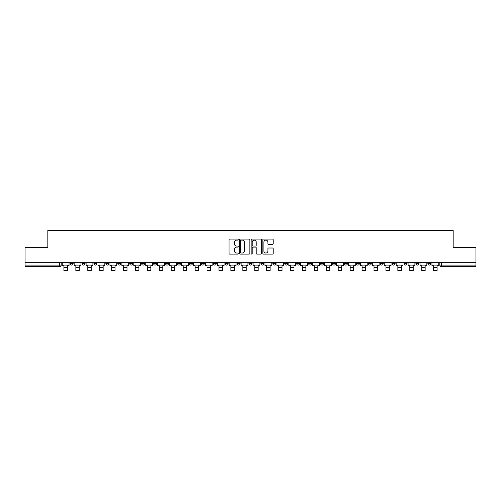 <?xml version="1.0" encoding="UTF-8"?>
<svg xmlns="http://www.w3.org/2000/svg" width="501" height="501" viewBox="0 0 501 501"><rect width="100%" height="100%" fill="white"/><g stroke="black" fill="none" stroke-linecap="round" stroke-linejoin="round"><path stroke-width="0.75" d="M238.269 239.603A0.526 0.526 0 0 0 237.743 239.077L229.771 239.077A0.751 0.751 0 0 0 229.02 239.829L229.02 253.337A0.751 0.751 0 0 0 229.771 254.088L237.743 254.088A0.526 0.526 0 0 0 238.269 253.562A0.526 0.526 0 0 0 237.743 253.036L236.71 253.036A2.399 2.399 0 0 1 234.311 250.632L234.311 249.511A2.399 2.399 0 0 1 236.71 247.106L237.743 247.106A0.526 0.526 0 0 0 238.269 246.58A0.526 0.526 0 0 0 237.743 246.054L236.71 246.054A2.399 2.399 0 0 1 234.311 243.655L234.311 242.528A2.399 2.399 0 0 1 236.71 240.129L237.743 240.129A0.526 0.526 0 0 0 238.269 239.603M392.083 262.712L392.083 263.551L395.145 263.551A1.528 1.528 0 0 1 393.611 265.085A1.528 1.528 0 0 1 392.083 263.551L392.083 262.712M380.159 262.712L380.159 263.551L383.215 263.551A1.528 1.528 0 0 1 381.687 265.085A1.528 1.528 0 0 1 380.159 263.551L380.159 262.712M308.603 262.712L308.603 263.551L311.66 263.551A1.528 1.528 0 0 1 310.132 265.085A1.528 1.528 0 0 1 308.603 263.551L308.603 262.712M296.673 262.712L296.673 263.551L299.736 263.551A1.528 1.528 0 0 1 298.201 265.085A1.528 1.528 0 0 1 296.673 263.551L296.673 262.712M284.75 262.712L284.75 263.551L287.806 263.551A1.528 1.528 0 0 1 286.278 265.085A1.528 1.528 0 0 1 284.75 263.551L284.75 262.712M260.896 262.712L260.896 263.551L263.958 263.551A1.528 1.528 0 0 1 262.424 265.085A1.528 1.528 0 0 1 260.896 263.551L260.896 262.712M237.042 263.551L237.042 262.712L237.042 263.551A1.528 1.528 0 0 0 238.576 265.085A1.528 1.528 0 0 1 237.042 263.551L240.104 263.551A1.528 1.528 0 0 1 238.576 265.085A1.528 1.528 0 0 0 240.104 263.551L240.104 262.712L240.104 263.551M225.118 263.551L225.118 262.712L225.118 263.551A1.528 1.528 0 0 0 226.646 265.085A1.528 1.528 0 0 1 225.118 263.551L228.174 263.551A1.528 1.528 0 0 1 226.646 265.085M213.194 263.551L213.194 262.712L213.194 263.551A1.528 1.528 0 0 0 214.722 265.085A1.528 1.528 0 0 1 213.194 263.551L216.25 263.551A1.528 1.528 0 0 1 214.722 265.085A1.528 1.528 0 0 0 216.25 263.551L216.25 262.712L216.25 263.551M201.264 262.712L201.264 263.551L204.327 263.551A1.528 1.528 0 0 1 202.799 265.085A1.528 1.528 0 0 1 201.264 263.551L201.264 262.712M189.34 262.712L189.34 263.551L192.397 263.551A1.528 1.528 0 0 1 190.868 265.085A1.528 1.528 0 0 1 189.34 263.551L189.34 262.712M177.417 262.712L177.417 263.551L180.473 263.551A1.528 1.528 0 0 1 178.945 265.085A1.528 1.528 0 0 1 177.417 263.551L177.417 262.712M165.487 263.551L165.487 262.712L165.487 263.551A1.528 1.528 0 0 0 167.015 265.085A1.528 1.528 0 0 1 165.487 263.551L168.549 263.551A1.528 1.528 0 0 1 167.015 265.085M141.633 263.551L141.633 262.712L141.633 263.551A1.528 1.528 0 0 0 143.167 265.085A1.528 1.528 0 0 1 141.633 263.551L144.695 263.551A1.528 1.528 0 0 1 143.167 265.085A1.528 1.528 0 0 0 144.695 263.551L144.695 262.712L144.695 263.551M129.709 263.551L129.709 262.712L129.709 263.551A1.528 1.528 0 0 0 131.237 265.085A1.528 1.528 0 0 1 129.709 263.551L132.765 263.551A1.528 1.528 0 0 1 131.237 265.085A1.528 1.528 0 0 0 132.765 263.551L132.765 262.712L132.765 263.551M117.785 263.551L117.785 262.712L117.785 263.551A1.528 1.528 0 0 0 119.313 265.085A1.528 1.528 0 0 1 117.785 263.551L120.841 263.551A1.528 1.528 0 0 1 119.313 265.085A1.528 1.528 0 0 0 120.841 263.551L120.841 262.712L120.841 263.551M105.855 263.551L105.855 262.712L105.855 263.551A1.528 1.528 0 0 0 107.389 265.085A1.528 1.528 0 0 1 105.855 263.551L108.917 263.551A1.528 1.528 0 0 1 107.389 265.085M93.931 263.551L93.931 262.712L93.931 263.551A1.528 1.528 0 0 0 95.459 265.085A1.528 1.528 0 0 1 93.931 263.551L96.987 263.551A1.528 1.528 0 0 1 95.459 265.085A1.528 1.528 0 0 0 96.987 263.551L96.987 262.712L96.987 263.551M82.007 263.551L82.007 262.712L82.007 263.551A1.528 1.528 0 0 0 83.535 265.085A1.528 1.528 0 0 1 82.007 263.551L85.064 263.551A1.528 1.528 0 0 1 83.535 265.085A1.528 1.528 0 0 0 85.064 263.551L85.064 262.712L85.064 263.551M272.431 244.369A0.751 0.751 0 0 0 273.183 243.618L273.183 239.829A0.751 0.751 0 0 0 272.431 239.077L263.576 239.077A0.751 0.751 0 0 0 262.825 239.829L262.825 253.337A0.751 0.751 0 0 0 263.576 254.088L272.431 254.088A0.751 0.751 0 0 0 273.183 253.337L273.183 248.759A0.751 0.751 0 0 0 272.431 248.008L268.642 248.008A0.751 0.751 0 0 0 267.891 248.759L267.891 251.026A2.01 2.01 0 0 1 265.881 253.036A2.01 2.01 0 0 1 263.877 251.026L263.877 242.133A2.01 2.01 0 0 1 265.881 240.129A2.01 2.01 0 0 1 267.891 242.133L267.891 243.618A0.751 0.751 0 0 0 268.642 244.369L272.431 244.369M25.05 262.712L25.05 247.5L47.833 247.5L47.833 230.454L453.167 230.454L453.167 247.5L475.95 247.5L475.95 262.712L25.05 262.712L25.05 265.085L61.21 265.085L61.21 262.712L61.21 265.085A1.528 1.528 0 0 1 59.682 266.613L25.05 266.613L25.05 265.085M249.842 239.829A0.751 0.751 0 0 0 249.091 239.077L240.236 239.077A0.751 0.751 0 0 0 239.491 239.829L239.491 253.337A0.751 0.751 0 0 0 240.236 254.088L249.091 254.088A0.751 0.751 0 0 0 249.842 253.337L249.842 239.829M251.909 239.077L260.764 239.077A0.751 0.751 0 0 1 261.509 239.829L261.509 253.337A0.751 0.751 0 0 1 260.764 254.088L256.969 254.088A0.751 0.751 0 0 1 256.224 253.337L256.224 247.857A0.751 0.751 0 0 0 255.472 247.106L252.955 247.106A0.751 0.751 0 0 0 252.21 247.857L252.21 253.562A0.526 0.526 0 0 1 251.684 254.088A0.526 0.526 0 0 1 251.158 253.562L251.158 239.829A0.751 0.751 0 0 1 251.909 239.077M439.79 262.712L439.79 265.085L475.95 265.085L475.95 266.613L441.318 266.613A1.528 1.528 0 0 1 439.79 265.085A1.528 1.528 0 0 0 441.318 266.613L441.318 262.712M475.95 262.712L475.95 265.085M430.923 262.712L430.923 263.551A1.528 1.528 0 0 1 429.395 265.085A1.528 1.528 0 0 1 427.86 263.551A1.528 1.528 0 0 0 429.395 265.085M427.86 262.712L427.86 263.551L430.923 263.551M418.993 262.712L418.993 263.551A1.528 1.528 0 0 1 417.465 265.085A1.528 1.528 0 0 1 415.936 263.551L418.993 263.551M415.936 262.712L415.936 263.551M407.069 262.712L407.069 263.551A1.528 1.528 0 0 1 405.541 265.085A1.528 1.528 0 0 1 404.013 263.551L407.069 263.551M404.013 262.712L404.013 263.551M395.145 262.712L395.145 263.551M383.215 262.712L383.215 263.551L383.215 262.712M371.291 262.712L371.291 263.551A1.528 1.528 0 0 1 369.763 265.085A1.528 1.528 0 0 1 368.235 263.551L371.291 263.551M368.235 262.712L368.235 263.551M359.367 262.712L359.367 263.551A1.528 1.528 0 0 1 357.833 265.085A1.528 1.528 0 0 1 356.305 263.551L359.367 263.551M356.305 262.712L356.305 263.551M347.437 262.712L347.437 263.551A1.528 1.528 0 0 1 345.909 265.085A1.528 1.528 0 0 1 344.381 263.551L347.437 263.551M344.381 262.712L344.381 263.551M335.513 262.712L335.513 263.551A1.528 1.528 0 0 1 333.985 265.085A1.528 1.528 0 0 1 332.451 263.551L335.513 263.551M332.451 262.712L332.451 263.551M323.583 262.712L323.583 263.551A1.528 1.528 0 0 1 322.055 265.085A1.528 1.528 0 0 1 320.527 263.551L323.583 263.551M320.527 262.712L320.527 263.551M311.66 262.712L311.66 263.551A1.528 1.528 0 0 1 310.132 265.085M299.736 262.712L299.736 263.551M287.806 263.551L287.806 262.712L287.806 263.551A1.528 1.528 0 0 1 286.278 265.085M275.882 262.712L275.882 263.551A1.528 1.528 0 0 1 274.354 265.085A1.528 1.528 0 0 1 272.826 263.551A1.528 1.528 0 0 0 274.354 265.085A1.528 1.528 0 0 0 275.882 263.551L272.826 263.551L272.826 262.712M263.958 263.551L263.958 262.712L263.958 263.551A1.528 1.528 0 0 1 262.424 265.085M252.028 262.712L252.028 263.551A1.528 1.528 0 0 1 250.5 265.085A1.528 1.528 0 0 1 248.972 263.551A1.528 1.528 0 0 0 250.5 265.085M248.972 262.712L248.972 263.551L252.028 263.551M228.174 262.712L228.174 263.551L228.174 262.712M204.327 263.551L204.327 262.712L204.327 263.551A1.528 1.528 0 0 1 202.799 265.085M192.397 263.551L192.397 262.712L192.397 263.551A1.528 1.528 0 0 1 190.868 265.085M180.473 263.551L180.473 262.712L180.473 263.551A1.528 1.528 0 0 1 178.945 265.085M168.549 262.712L168.549 263.551L168.549 262.712M156.619 263.551L156.619 262.712L156.619 263.551A1.528 1.528 0 0 1 155.091 265.085A1.528 1.528 0 0 1 153.563 263.551L156.619 263.551A1.528 1.528 0 0 1 155.091 265.085M153.563 262.712L153.563 263.551M108.917 262.712L108.917 263.551L108.917 262.712M73.14 262.712L73.14 263.551A1.528 1.528 0 0 1 71.605 265.085A1.528 1.528 0 0 1 70.077 263.551A1.528 1.528 0 0 0 71.605 265.085A1.528 1.528 0 0 0 73.14 263.551L73.14 262.712M70.077 262.712L70.077 263.551L73.14 263.551M59.682 262.712L59.682 266.613A1.528 1.528 0 0 0 61.21 265.085M241.062 240.129A0.526 0.526 0 0 0 240.536 240.655L240.536 252.51A0.526 0.526 0 0 0 241.062 253.036L242.152 253.036A2.399 2.399 0 0 0 244.551 250.632L244.551 242.528A2.399 2.399 0 0 0 242.152 240.129L241.062 240.129M256.224 242.171A2.01 2.01 0 0 0 254.214 240.167A2.01 2.01 0 0 0 252.21 242.171L252.21 245.308A0.751 0.751 0 0 0 252.955 246.054L255.472 246.054A0.751 0.751 0 0 0 256.224 245.308L256.224 242.171M62.243 265.085L69.044 265.085L69.044 265.849L67.366 265.849L67.366 270.546L63.928 270.546L63.928 265.849L62.243 265.849L62.243 262.712M69.044 265.085L69.044 262.712M74.167 265.085L80.974 265.085L80.974 265.849L79.29 265.849L79.29 270.546L75.851 270.546L75.851 265.849L74.167 265.849L74.167 262.712M80.974 265.085L80.974 262.712M86.097 265.085L92.898 265.085L92.898 265.849L91.22 265.849L91.22 270.546L87.775 270.546L87.775 265.849L86.097 265.849L86.097 262.712M92.898 265.085L92.898 262.712M98.021 265.085L104.828 265.085L104.828 265.849L103.143 265.849L103.143 270.546L99.705 270.546L99.705 265.849L98.021 265.849L98.021 262.712M104.828 265.085L104.828 262.712M109.944 265.085L116.752 265.085L116.752 265.849L115.067 265.849L115.067 270.546L111.629 270.546L111.629 265.849L109.944 265.849L109.944 262.712M116.752 265.085L116.752 262.712M121.875 265.085L128.676 265.085L128.676 265.849L126.997 265.849L126.997 270.546L123.553 270.546L123.553 265.849L121.875 265.849L121.875 262.712M128.676 265.085L128.676 262.712M133.798 265.085L140.606 265.085L140.606 265.849L138.921 265.849L138.921 270.546L135.483 270.546L135.483 265.849L133.798 265.849L133.798 262.712M140.606 265.085L140.606 262.712M145.728 265.085L152.529 265.085L152.529 265.849L150.845 265.849L150.845 270.546L147.407 270.546L147.407 265.849L145.728 265.849L145.728 262.712M152.529 265.085L152.529 262.712M157.652 265.085L164.453 265.085L164.453 265.849L162.775 265.849L162.775 270.546L159.337 270.546L159.337 265.849L157.652 265.849L157.652 262.712M164.453 265.085L164.453 262.712M169.576 265.085L176.383 265.085L176.383 265.849L174.699 265.849L174.699 270.546L171.261 270.546L171.261 265.849L169.576 265.849L169.576 262.712M176.383 265.085L176.383 262.712M181.506 265.085L188.307 265.085L188.307 265.849L186.629 265.849L186.629 270.546L183.184 270.546L183.184 265.849L181.506 265.849L181.506 262.712M188.307 265.085L188.307 262.712M193.43 265.085L200.237 265.085L200.237 265.849L198.553 265.849L198.553 270.546L195.114 270.546L195.114 265.849L193.43 265.849L193.43 262.712M200.237 265.085L200.237 262.712M205.354 265.085L212.161 265.085L212.161 265.849L210.476 265.849L210.476 270.546L207.038 270.546L207.038 265.849L205.354 265.849L205.354 262.712M212.161 265.085L212.161 262.712M217.284 265.085L224.085 265.085L224.085 265.849L222.406 265.849L222.406 270.546L218.962 270.546L218.962 265.849L217.284 265.849L217.284 262.712M224.085 265.085L224.085 262.712M229.207 265.085L236.015 265.085L236.015 265.849L234.33 265.849L234.33 270.546L230.892 270.546L230.892 265.849L229.207 265.849L229.207 262.712M236.015 265.085L236.015 262.712M241.138 265.085L247.939 265.085L247.939 265.849L246.254 265.849L246.254 270.546L242.816 270.546L242.816 265.849L241.138 265.849L241.138 262.712M247.939 265.085L247.939 262.712M253.061 265.085L259.862 265.085L259.862 265.849L258.184 265.849L258.184 270.546L254.746 270.546L254.746 265.849L253.061 265.849L253.061 262.712M259.862 265.085L259.862 262.712M264.985 265.085L271.792 265.085L271.792 265.849L270.108 265.849L270.108 270.546L266.67 270.546L266.67 265.849L264.985 265.849L264.985 262.712M271.792 265.085L271.792 262.712M276.915 265.085L283.716 265.085L283.716 265.849L282.038 265.849L282.038 270.546L278.594 270.546L278.594 265.849L276.915 265.849L276.915 262.712M283.716 265.085L283.716 262.712M288.839 265.085L295.646 265.085L295.646 265.849L293.962 265.849L293.962 270.546L290.524 270.546L290.524 265.849L288.839 265.849L288.839 262.712M295.646 265.085L295.646 262.712M300.763 265.085L307.57 265.085L307.57 265.849L305.886 265.849L305.886 270.546L302.447 270.546L302.447 265.849L300.763 265.849L300.763 262.712M307.57 265.085L307.57 262.712M312.693 265.085L319.494 265.085L319.494 265.849L317.816 265.849L317.816 270.546L314.371 270.546L314.371 265.849L312.693 265.849L312.693 262.712M319.494 265.085L319.494 262.712M324.617 265.085L331.424 265.085L331.424 265.849L329.739 265.849L329.739 270.546L326.301 270.546L326.301 265.849L324.617 265.849L324.617 262.712M331.424 265.085L331.424 262.712M336.547 265.085L343.348 265.085L343.348 265.849L341.663 265.849L341.663 270.546L338.225 270.546L338.225 265.849L336.547 265.849L336.547 262.712M343.348 265.085L343.348 262.712M348.471 265.085L355.272 265.085L355.272 265.849L353.593 265.849L353.593 270.546L350.155 270.546L350.155 265.849L348.471 265.849L348.471 262.712M355.272 265.085L355.272 262.712M360.394 265.085L367.202 265.085L367.202 265.849L365.517 265.849L365.517 270.546L362.079 270.546L362.079 265.849L360.394 265.849L360.394 262.712M367.202 265.085L367.202 262.712M372.324 265.085L379.125 265.085L379.125 265.849L377.447 265.849L377.447 270.546L374.003 270.546L374.003 265.849L372.324 265.849L372.324 262.712M379.125 265.085L379.125 262.712M384.248 265.085L391.056 265.085L391.056 265.849L389.371 265.849L389.371 270.546L385.933 270.546L385.933 265.849L384.248 265.849L384.248 262.712M391.056 265.085L391.056 262.712M396.172 265.085L402.979 265.085L402.979 265.849L401.295 265.849L401.295 270.546L397.857 270.546L397.857 265.849L396.172 265.849L396.172 262.712M402.979 265.085L402.979 262.712M408.102 265.085L414.903 265.085L414.903 265.849L413.225 265.849L413.225 270.546L409.78 270.546L409.78 265.849L408.102 265.849L408.102 262.712M414.903 265.085L414.903 262.712M420.026 265.085L426.833 265.085L426.833 265.849L425.149 265.849L425.149 270.546L421.71 270.546L421.71 265.849L420.026 265.849L420.026 262.712M426.833 265.085L426.833 262.712M431.956 265.085L438.757 265.085L438.757 265.849L437.072 265.849L437.072 270.546L433.634 270.546L433.634 265.849L431.956 265.849L431.956 262.712M438.757 265.085L438.757 262.712M63.928 267.49L67.366 267.49M75.851 267.49L79.29 267.49M87.775 267.49L91.22 267.49M99.705 267.49L103.143 267.49M111.629 267.49L115.067 267.49M123.553 267.49L126.997 267.49M135.483 267.49L138.921 267.49M147.407 267.49L150.845 267.49M159.337 267.49L162.775 267.49M171.261 267.49L174.699 267.49M183.184 267.49L186.629 267.49M195.114 267.49L198.553 267.49M207.038 267.49L210.476 267.49M218.962 267.49L222.406 267.49M230.892 267.49L234.33 267.49M242.816 267.49L246.254 267.49M254.746 267.49L258.184 267.49M266.67 267.49L270.108 267.49M278.594 267.49L282.038 267.49M290.524 267.49L293.962 267.49M302.447 267.49L305.886 267.49M314.371 267.49L317.816 267.49M326.301 267.49L329.739 267.49M338.225 267.49L341.663 267.49M350.155 267.49L353.593 267.49M362.079 267.49L365.517 267.49M374.003 267.49L377.447 267.49M385.933 267.49L389.371 267.49M397.857 267.49L401.295 267.49M409.78 267.49L413.225 267.49M421.71 267.49L425.149 267.49M433.634 267.49L437.072 267.49"/></g></svg>
